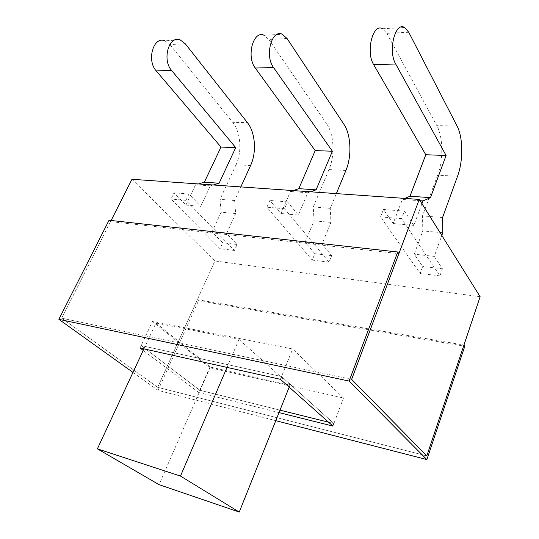 <?xml version="1.0" encoding="UTF-8"?>
<svg xmlns="http://www.w3.org/2000/svg" width="539" height="539" viewBox="0 0 539 539"><rect width="100%" height="100%" fill="white"/><g stroke="black" fill="none" stroke-linecap="round" stroke-linejoin="round"><path stroke-width="0.4" stroke-dasharray="2.69 2.02" d="M287.058 38.518L268.853 39.462L264.056 35.284L282.328 34.28M268.853 39.462L326.701 123.882L343.835 124.165M345.903 170.459L328.985 169.583C335.063 155.63 334.099 134.319 326.701 123.882M328.985 169.583L313.267 206.956L314.035 220.822L305.121 242.159L314.87 253.694L312.243 260.088L266.899 207.225L269.884 200.447L280.927 213.518L290.467 191.513L293.196 190.584M310.518 191.796L307.816 192.746L298.316 215.074L287.455 201.842L284.484 208.721L329.033 262.163L331.653 255.681L322.086 244.026L330.959 222.391L330.259 208.35L336.343 193.609M330.259 208.35L313.267 206.956M280.927 213.518L298.316 215.074M287.455 201.842L269.884 200.447M284.484 208.721L266.899 207.225M329.033 262.163L312.243 260.088M331.653 255.681L314.87 253.694M322.086 244.026L305.121 242.159M330.959 222.391L314.035 220.822M307.816 192.746L290.467 191.513M408.73 32.232L386.827 33.364L382.555 28.735L404.58 27.516M386.827 33.364L436.839 125.681L457.052 126.018M457.544 176.24L437.628 175.209C443.449 160.049 443.179 136.987 436.839 125.681M437.628 175.209L422.502 215.896L422.819 230.901L414.221 254.179L422.67 266.461L420.137 273.435L380.568 216.9L383.465 209.469L393.14 223.537L402.363 199.457L404.856 198.406M421.949 203.708L413.844 225.383L404.466 211.14L401.589 218.693L439.925 275.88L442.438 268.806L434.266 256.389L441.812 235.449M442.559 217.54L422.502 215.896M393.14 223.537L413.844 225.383M404.466 211.14L383.465 209.469M401.589 218.693L380.568 216.9M439.925 275.88L420.137 273.435M442.438 268.806L422.67 266.461M434.266 256.389L414.221 254.179M442.782 232.754L422.819 230.901M420.076 200.71L402.363 199.457M185.275 43.78L169.906 44.569L164.793 40.775L180.201 39.926M169.906 44.569L232.68 122.346L247.388 122.589M250.581 165.52L236.035 164.766C242.233 151.85 240.771 132.035 232.68 122.346M236.035 164.766L220.04 199.329L221.138 212.211L212.09 231.905L222.681 242.779L220.006 248.681L171.018 199.059L174.03 192.834L185.915 205.036L195.569 184.783L198.433 183.94M213.222 184.978L210.372 185.834L200.724 206.363L188.953 194.02L185.942 200.333L234.438 250.467L237.106 244.484L226.629 233.508L235.664 213.559L234.62 200.521L240.825 186.912M234.62 200.521L220.04 199.329M185.915 205.036L200.724 206.363M188.953 194.02L174.03 192.834M185.942 200.333L171.018 199.059M234.438 250.467L220.006 248.681M237.106 244.484L222.681 242.779M226.629 233.508L212.09 231.905M235.664 213.559L221.138 212.211M210.372 185.834L195.569 184.783M155.96 323.016L238.993 339.422L290.009 385.095L210.23 367.059L155.96 323.016L143.933 348.868M210.23 367.059L159.059 484.655M238.993 339.422L227.013 367.403M290.009 385.095L289.187 387.143M279.013 412.604L198.776 392.52L199.774 390.243L279.99 410.145L199.774 390.243L141.184 345.553L152.47 321.399L292.664 348.976L343.505 398.018L209.597 367.665L152.47 321.399M140.039 347.999L141.184 345.553L281.52 376.525L141.184 345.553L199.774 390.243L209.597 367.665M332.94 426.1L333.911 423.519L281.52 376.525L333.911 423.519L328.554 422.192L333.911 423.519L343.505 398.018M280.395 379.308L292.664 348.976M480.134 296.713L214.872 260.977L157.671 387.312L426.8 455.893L157.671 387.312L61.736 318.192L351.637 379.368L61.736 318.192L111.128 220.485M131.954 179.285L214.872 260.977M198.776 392.52L143.212 350.404M132.965 372.415L158.015 390.357L275.779 420.676M158.015 390.357L198.534 300.722L464.793 346.247M198.534 300.722L197.355 299.664L157.671 387.312L61.736 318.192L110.556 221.617L398.887 253.64M110.556 221.617L109.04 220.256M197.355 299.664L463.944 345.048"/><path stroke-width="0.81" d="M264.056 35.284C253.317 29.901 246.087 56.602 255.297 68.042L273.542 67.516C264.481 55.901 271.73 28.789 282.328 34.28L287.058 38.518L343.835 124.165C351.084 134.73 351.947 156.317 345.903 170.459L336.343 193.609M293.196 190.584L298.828 188.657L315.207 150.597L255.297 68.042M273.542 67.516L332.395 151.237L316.083 189.836L310.518 191.796M332.395 151.237L315.207 150.597M316.083 189.836L298.828 188.657M382.555 28.735C372.887 22.692 365.55 52.027 373.675 64.646L395.693 64.013C387.804 51.171 395.148 21.344 404.58 27.516L408.73 32.232L457.052 126.018C463.169 137.479 463.297 160.858 457.544 176.24L442.559 217.54L442.782 232.754L441.812 235.449M404.856 198.406L409.997 196.243L425.79 154.74L373.675 64.646M395.693 64.013L446.11 155.501L430.466 197.638L422.994 200.919L421.949 203.708M446.11 155.501L425.79 154.74M430.466 197.638L409.997 196.243M422.994 200.919L420.076 200.71M164.793 40.775C153.447 35.918 146.399 60.429 156.236 70.885L171.604 70.447C161.855 59.836 168.929 34.988 180.201 39.926L185.275 43.78L247.388 122.589C255.378 132.392 256.773 152.443 250.581 165.52L240.825 186.912M198.433 183.94L204.362 182.216L220.99 147.066L156.236 70.885M171.604 70.447L235.711 147.619L219.11 183.22L213.222 184.978M235.711 147.619L220.99 147.066M219.11 183.22L204.362 182.216M97.384 448.852L159.059 484.655L239.249 512.05L180.471 476.072L97.384 448.852L143.933 348.868M227.013 367.403L180.471 476.072M289.187 387.143L239.249 512.05M328.554 422.192L279.99 410.145L328.554 422.192M419.268 199.417L351.637 379.368L426.8 455.893L480.134 296.713L419.268 199.417L131.954 179.285L111.128 220.485M143.212 350.404L140.039 347.999L280.395 379.308L332.94 426.1L279.013 412.604M464.793 346.247L426.881 459.578L349.11 381.073L397.715 251.989L398.887 253.64L351.637 379.368L426.8 455.893L463.944 345.048L464.793 346.247M275.779 420.676L426.881 459.578M397.715 251.989L109.04 220.256L58.866 319.324L349.11 381.073M58.866 319.324L132.965 372.415"/></g></svg>
